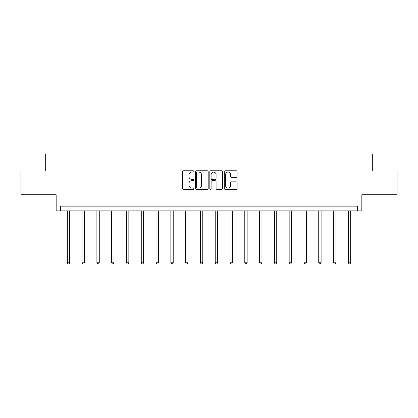 <?xml version="1.0" encoding="UTF-8"?>
<svg xmlns="http://www.w3.org/2000/svg" width="418" height="418" viewBox="0 0 418 418"><rect width="100%" height="100%" fill="white"/><g stroke="black" fill="none" stroke-linecap="round" stroke-linejoin="round"><path stroke-width="0.63" d="M193.832 171.422A0.653 0.653 0 0 0 193.179 170.769L183.293 170.769A0.93 0.93 0 0 0 182.363 171.699L182.363 188.45A0.93 0.93 0 0 0 183.293 189.38L193.179 189.38A0.653 0.653 0 0 0 193.832 188.727A0.653 0.653 0 0 0 193.179 188.079L191.899 188.079A2.978 2.978 0 0 1 188.92 185.101L188.92 183.706A2.978 2.978 0 0 1 191.899 180.728L193.179 180.728A0.653 0.653 0 0 0 193.832 180.074A0.653 0.653 0 0 0 193.179 179.421L191.899 179.421A2.978 2.978 0 0 1 188.92 176.443L188.92 175.048A2.978 2.978 0 0 1 191.899 172.07L193.179 172.07A0.653 0.653 0 0 0 193.832 171.422M20.9 171.066L20.9 194.767L56.169 194.767L56.169 210.886L361.831 210.886L361.831 194.767L397.1 194.767L397.1 171.066L372.307 171.066L372.307 154.002L45.693 154.002L45.693 171.066L20.9 171.066M236.196 177.326A0.93 0.93 0 0 0 237.126 176.396L237.126 171.699A0.93 0.93 0 0 0 236.196 170.769L225.218 170.769A0.93 0.93 0 0 0 224.283 171.699L224.283 188.45A0.93 0.93 0 0 0 225.218 189.38L236.196 189.38A0.93 0.93 0 0 0 237.126 188.45L237.126 182.77A0.93 0.93 0 0 0 236.196 181.84L231.499 181.84A0.93 0.93 0 0 0 230.569 182.77L230.569 185.587A2.487 2.487 0 0 1 228.076 188.079A2.487 2.487 0 0 1 225.589 185.587L225.589 174.562A2.487 2.487 0 0 1 228.076 172.07A2.487 2.487 0 0 1 230.569 174.562L230.569 176.396A0.93 0.93 0 0 0 231.499 177.326L236.196 177.326M357.515 210.886L357.515 206.147L60.485 206.147L60.485 210.886M208.185 171.699A0.93 0.93 0 0 0 207.255 170.769L196.272 170.769A0.93 0.93 0 0 0 195.342 171.699L195.342 188.45A0.93 0.93 0 0 0 196.272 189.38L207.255 189.38A0.93 0.93 0 0 0 208.185 188.45L208.185 171.699M210.745 170.769L221.728 170.769A0.93 0.93 0 0 1 222.658 171.699L222.658 188.45A0.93 0.93 0 0 1 221.728 189.38L217.026 189.38A0.93 0.93 0 0 1 216.096 188.45L216.096 181.658A0.93 0.93 0 0 0 215.165 180.728L212.046 180.728A0.93 0.93 0 0 0 211.116 181.658L211.116 188.727A0.653 0.653 0 0 1 210.468 189.38A0.653 0.653 0 0 1 209.815 188.727L209.815 171.699A0.93 0.93 0 0 1 210.745 170.769M197.296 172.07A0.653 0.653 0 0 0 196.648 172.723L196.648 187.426A0.653 0.653 0 0 0 197.296 188.079L198.649 188.079A2.978 2.978 0 0 0 201.628 185.101L201.628 175.048A2.978 2.978 0 0 0 198.649 172.07L197.296 172.07M216.096 174.609A2.487 2.487 0 0 0 213.608 172.117A2.487 2.487 0 0 0 211.116 174.609L211.116 178.491A0.93 0.93 0 0 0 212.046 179.421L215.165 179.421A0.93 0.93 0 0 0 216.096 178.491L216.096 174.609M67.308 210.886L67.308 262.765L69.681 262.765L69.681 210.886M69.681 262.765L68.97 263.998L68.019 263.998L67.308 262.765M82.1 210.886L82.1 262.765L84.467 262.765L84.467 210.886M84.467 262.765L83.757 263.998L82.811 263.998L82.1 262.765M96.887 210.886L96.887 262.765L99.259 262.765L99.259 210.886M99.259 262.765L98.549 263.998L97.598 263.998L96.887 262.765M111.679 210.886L111.679 262.765L114.051 262.765L114.051 210.886M114.051 262.765L113.341 263.998L112.39 263.998L111.679 262.765M126.471 210.886L126.471 262.765L128.838 262.765L128.838 210.886M128.838 262.765L128.127 263.998L127.182 263.998L126.471 262.765M141.258 210.886L141.258 262.765L143.63 262.765L143.63 210.886M143.63 262.765L142.919 263.998L141.968 263.998L141.258 262.765M156.05 210.886L156.05 262.765L158.422 262.765L158.422 210.886M158.422 262.765L157.706 263.998L156.76 263.998L156.05 262.765M170.842 210.886L170.842 262.765L173.209 262.765L173.209 210.886M173.209 262.765L172.498 263.998L171.552 263.998L170.842 262.765M185.629 210.886L185.629 262.765L188.001 262.765L188.001 210.886M188.001 262.765L187.29 263.998L186.339 263.998L185.629 262.765M200.421 210.886L200.421 262.765L202.787 262.765L202.787 210.886M202.787 262.765L202.077 263.998L201.131 263.998L200.421 262.765M215.213 210.886L215.213 262.765L217.579 262.765L217.579 210.886M217.579 262.765L216.869 263.998L215.923 263.998L215.213 262.765M229.999 210.886L229.999 262.765L232.371 262.765L232.371 210.886M232.371 262.765L231.661 263.998L230.71 263.998L229.999 262.765M244.791 210.886L244.791 262.765L247.158 262.765L247.158 210.886M247.158 262.765L246.448 263.998L245.502 263.998L244.791 262.765M259.578 210.886L259.578 262.765L261.95 262.765L261.95 210.886M261.95 262.765L261.24 263.998L260.294 263.998L259.578 262.765M274.37 210.886L274.37 262.765L276.742 262.765L276.742 210.886M276.742 262.765L276.032 263.998L275.081 263.998L274.37 262.765M289.162 210.886L289.162 262.765L291.529 262.765L291.529 210.886M291.529 262.765L290.818 263.998L289.873 263.998L289.162 262.765M303.949 210.886L303.949 262.765L306.321 262.765L306.321 210.886M306.321 262.765L305.61 263.998L304.659 263.998L303.949 262.765M318.741 210.886L318.741 262.765L321.113 262.765L321.113 210.886M321.113 262.765L320.402 263.998L319.451 263.998L318.741 262.765M333.533 210.886L333.533 262.765L335.9 262.765L335.9 210.886M335.9 262.765L335.189 263.998L334.243 263.998L333.533 262.765M348.319 210.886L348.319 262.765L350.692 262.765L350.692 210.886M350.692 262.765L349.981 263.998L349.03 263.998L348.319 262.765"/></g></svg>
